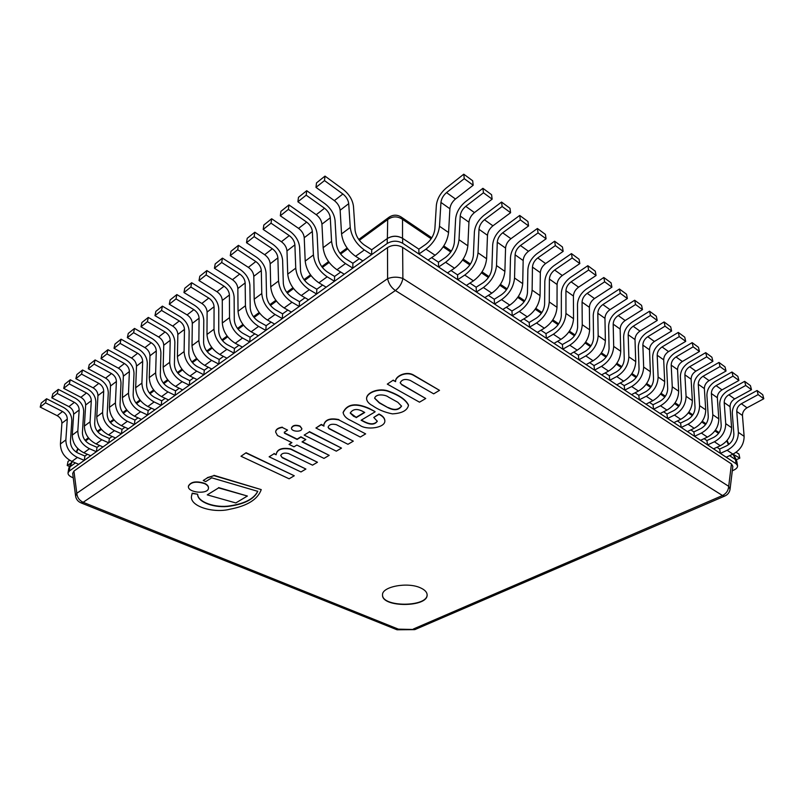 <?xml version="1.0" encoding="UTF-8"?>
<svg xmlns="http://www.w3.org/2000/svg" width="804" height="804" viewBox="0 0 804 804"><rect width="100%" height="100%" fill="white"/><g stroke="black" fill="none" stroke-linecap="round" stroke-linejoin="round"><path stroke-width="1.21" d="M73.938 471.104L387.508 247.592L387.608 278.666C388.633 283.631 391.226 287.581 395.397 290.535C399.407 287.48 401.899 283.46 402.874 278.475C397.709 276.676 392.623 276.747 387.608 278.666L76.802 493.284L73.938 471.104L72.682 473.435L75.596 496.038C76.119 499.264 77.918 501.535 80.993 502.862L83.164 502.299C79.294 500.44 77.174 497.425 76.802 493.284L75.596 496.038M402.633 247.391L731.459 463.938L728.705 486.319C728.384 490.5 726.313 493.566 722.494 495.525L724.816 496.028C727.821 494.661 729.57 492.38 730.062 489.184L728.705 486.319L402.874 278.475L402.633 247.391C397.508 244.617 392.463 244.687 387.508 247.592M730.062 489.184L732.846 466.37L731.459 463.938M415.045 629.522L398.382 629.15L83.164 502.299L395.397 290.535L722.494 495.525L413.367 629.009M80.993 502.862L396.975 629.763L398.382 629.15M420.542 587.885C424.793 589.814 426.984 592.116 427.115 594.789C428.22 607.533 381.548 607.744 382.533 594.99C381.609 586.669 407.618 581.694 420.542 587.885M73.244 477.797L72.139 477.345C69.265 476.079 67.888 474.581 68.028 472.863L69.255 471.104L387.237 243.471C392.292 240.517 397.427 240.446 402.663 243.27L736.193 463.838L737.559 465.687C737.72 467.375 736.414 468.873 733.65 470.179L732.313 470.772M69.255 471.104L69.958 466.822L68.742 468.581L68.028 472.863M69.958 466.822L75.415 462.903L69.898 466.873L72.31 461.596M84.933 456.049L87.385 454.29L84.933 456.049L78.088 453.114C73.094 450.531 70.541 446.642 70.43 441.456L71.807 420.673C71.747 415.065 69.003 410.663 63.576 407.457L46.592 398.754L45.537 402.834L62.571 411.517C65.687 413.356 67.255 415.879 67.285 419.095L65.858 439.909C66.018 447.717 69.858 453.567 77.375 457.446L84.249 460.37L84.933 456.049M97.023 447.356L99.626 445.486L97.023 447.356L90.148 444.351C85.123 441.718 82.551 437.778 82.42 432.552L83.696 411.628C83.606 405.98 80.832 401.528 75.385 398.251L58.31 389.377L57.275 393.478L74.39 402.342C77.526 404.211 79.114 406.764 79.154 410L77.827 430.964C78.028 438.833 81.897 444.753 89.465 448.712L96.359 451.697L97.023 447.356M109.384 438.461L112.148 436.482L109.384 438.461L102.48 435.396C97.435 432.703 94.832 428.723 94.671 423.457L95.857 402.382C95.736 396.694 92.932 392.181 87.455 388.855L70.3 379.789L69.275 383.92L86.48 392.965C89.626 394.864 91.234 397.447 91.294 400.714L90.068 421.829C90.299 429.758 94.219 435.738 101.817 439.778L108.741 442.833L109.384 438.461M122.027 429.366L124.952 427.266L122.027 429.366L115.093 426.231C110.027 423.477 107.394 419.457 107.203 414.14L108.279 392.925C108.138 387.196 105.304 382.634 99.796 379.237L82.561 369.991L81.556 374.131L98.842 383.367C102.007 385.317 103.626 387.93 103.706 391.216L102.59 412.472C102.862 420.462 106.811 426.522 114.449 430.642L121.404 433.768L122.027 429.366M134.961 420.07L138.047 417.839L134.961 420.07L127.997 416.854C122.901 414.05 120.248 409.97 120.027 404.623L120.992 383.257C120.811 377.478 117.957 372.865 112.419 369.408L95.103 359.951L94.118 364.132L111.485 373.558C114.67 375.538 116.299 378.181 116.399 381.498L115.394 402.904C115.706 410.965 119.706 417.095 127.374 421.296L134.358 424.502L134.961 420.07M148.187 410.553L151.453 408.201L148.187 410.553L141.192 407.266C136.077 404.402 133.394 400.271 133.152 394.885L133.997 373.357C133.786 367.549 130.901 362.875 125.334 359.348L107.937 349.69L106.972 353.891L124.429 363.529C127.615 365.539 129.273 368.222 129.384 371.559L128.499 393.116C128.861 401.236 132.891 407.437 140.599 411.738L147.604 415.015L148.187 410.553M161.725 400.814L165.172 398.332L161.725 400.814L154.71 397.447C149.564 394.523 146.861 390.342 146.579 384.905L147.303 363.237C147.062 357.378 144.137 352.644 138.549 349.047L121.072 339.187L120.128 343.408L137.665 353.257C140.871 355.308 142.539 358.021 142.68 361.378L141.906 383.096C142.318 391.277 146.398 397.558 154.127 401.95L161.172 405.306L161.725 400.814M175.584 390.844L179.232 388.221L175.584 390.844L168.538 387.397C163.373 384.412 160.639 380.181 160.328 374.704L160.921 352.876C160.639 346.966 157.695 342.182 152.077 338.514L134.519 328.434L133.605 332.675L151.212 342.735C154.438 344.836 156.127 347.579 156.277 350.966L155.644 372.835C156.097 381.086 160.217 387.448 167.986 391.93L175.061 395.367L175.584 390.844M189.774 380.634L193.613 377.87L189.774 380.634L182.699 377.106C177.523 374.051 174.749 369.77 174.408 364.242L174.86 342.263C174.548 336.313 171.564 331.469 165.925 327.731L148.288 317.419L147.403 321.68L165.081 331.972C168.327 334.112 170.036 336.896 170.207 340.303L169.704 362.323C170.217 370.644 174.378 377.086 182.186 381.669L189.272 385.186L189.774 380.634M204.306 370.172L208.357 367.257L204.306 370.172L197.211 366.564C192.005 363.438 189.211 359.097 188.829 353.539L189.141 331.399C188.789 325.409 185.774 320.505 180.106 316.675L162.398 306.133L161.534 310.424L179.292 320.947C182.548 323.138 184.277 325.952 184.478 329.389L184.106 351.559C184.679 359.941 188.88 366.473 196.719 371.157L203.844 374.754L204.306 370.172M219.201 359.468L223.472 356.393L219.201 359.468L212.075 355.76C206.849 352.574 204.025 348.172 203.603 342.564L203.774 320.273C203.382 314.233 200.337 309.259 194.638 305.359L176.85 294.576L176.016 298.887L193.854 309.651C197.121 311.882 198.869 314.736 199.09 318.203L198.869 340.534C199.503 348.976 203.744 355.599 211.623 360.383L218.758 364.071L219.201 359.468M234.456 348.484L238.959 345.248L234.456 348.484L227.311 344.685C222.065 341.429 219.211 336.966 218.748 331.318L218.758 308.867C218.326 302.786 215.241 297.751 209.522 293.761L191.664 282.727L190.86 287.058L208.769 298.073C212.055 300.354 213.824 303.239 214.065 306.736L214.005 329.228C214.688 337.74 218.989 344.444 226.889 349.338L234.054 353.127L234.456 348.484M250.104 337.228L254.838 333.821L250.104 337.228L242.939 333.338C237.672 330.002 234.788 325.479 234.286 319.781L234.125 297.178C233.642 291.048 230.527 285.943 224.788 281.872L206.859 270.576L206.085 274.928L224.065 286.214C227.361 288.546 229.15 291.46 229.421 294.978L229.522 317.63C230.266 326.213 234.607 333.007 242.547 338.022L249.732 341.901L250.104 337.228M266.144 325.69L271.129 322.102L266.144 325.69L258.958 321.69C253.672 318.283 250.758 313.701 250.215 307.952L249.883 285.189C249.351 279.018 246.205 273.842 240.436 269.682L222.437 258.124L221.693 262.496L239.743 274.043C243.059 276.425 244.868 279.39 245.16 282.928L245.441 305.741C246.255 314.394 250.637 321.278 258.607 326.404L265.812 330.394L266.144 325.69M282.606 313.851L287.852 310.083L282.606 313.851L275.4 309.751C270.094 306.254 267.139 301.611 266.546 295.822L266.044 272.898C265.461 266.677 262.275 261.431 256.486 257.179L238.426 245.341L237.713 249.732L255.833 261.561C259.159 263.993 260.988 266.998 261.31 270.566L261.772 293.54C262.647 302.264 267.089 309.249 275.079 314.495L282.315 318.585L282.606 313.851M299.49 301.701L305.007 297.731L299.49 301.701L292.264 297.5C286.938 293.912 283.963 289.209 283.32 283.37L282.616 260.285C281.993 254.014 278.767 248.697 272.948 244.356L254.828 232.215L254.154 236.627L272.335 248.758C275.682 251.24 277.521 254.285 277.882 257.883L278.536 281.018C279.48 289.812 283.973 296.897 291.993 302.264L299.239 306.465L299.49 301.701M316.826 289.229L322.625 285.058L316.826 289.229L309.58 284.907C304.244 281.249 301.229 276.476 300.535 270.586L299.631 247.341C298.947 241.019 295.691 235.632 289.852 231.19L271.662 218.748L271.038 223.18L289.279 235.612C292.636 238.155 294.505 241.24 294.887 244.868L295.741 268.154C296.766 277.028 301.299 284.204 309.349 289.711L316.615 294.023L316.826 289.229M334.625 276.425L340.725 272.043L334.625 276.425L327.369 271.993C322.012 268.234 318.957 263.39 318.223 257.451L317.098 234.054C316.364 227.683 313.068 222.226 307.208 217.673L288.958 204.919L288.375 209.372L306.676 222.115C310.042 224.718 311.932 227.844 312.344 231.502L313.419 254.958C314.515 263.893 319.108 271.179 327.178 276.817L334.464 281.249L334.625 276.425M352.906 263.28L359.328 258.667L352.906 263.28L345.64 258.717C340.263 254.868 337.177 249.954 336.384 243.964L335.047 220.396C334.243 213.985 330.906 208.447 325.027 203.784L306.726 190.709L306.183 195.181L324.545 208.246C327.921 210.919 329.831 214.085 330.283 217.773L331.57 241.381C332.766 250.396 337.399 257.793 345.499 263.571L352.795 268.124L352.906 263.28M315.982 187.372L316.505 182.89L324.997 176.106L324.494 180.588L315.982 187.372L334.363 200.628C337.75 203.332 339.68 206.527 340.142 210.226L341.559 233.924C342.795 242.979 347.469 250.426 355.569 256.285L362.875 260.908L371.629 254.637L371.699 249.763L387.257 238.567L387.237 243.471M402.663 243.27L402.633 238.366C397.427 235.542 392.292 235.612 387.257 238.567M402.633 238.366L418.854 249.15L418.924 254.024L428.06 260.064L435.095 255.26C442.893 249.19 447.386 241.612 448.572 232.517L449.898 208.759C450.351 205.04 452.21 201.794 455.466 199L473.184 185.242L464.26 178.679L463.777 174.197L472.672 180.759L473.184 185.242M482.913 188.317L465.265 201.904C459.597 206.718 456.381 212.356 455.627 218.799L454.371 242.426C453.617 248.436 450.652 253.441 445.466 257.431L438.461 262.174L431.627 257.632L438.461 262.174L438.582 267.028L447.476 272.908L454.511 268.224C462.31 262.305 466.752 254.828 467.848 245.813L468.943 222.205C469.355 218.517 471.184 215.311 474.44 212.588L492.138 199.161L483.455 192.779L482.913 188.317L491.576 194.709L492.138 199.161M501.555 202.065L483.928 215.321C478.269 220.035 475.084 225.582 474.39 231.984L473.375 255.451C472.672 261.411 469.737 266.345 464.561 270.234L457.556 274.867L451.044 270.536L457.556 274.867L457.727 279.681L466.39 285.41L473.415 280.857C481.204 275.068 485.606 267.702 486.611 258.757L487.485 235.311C487.857 231.652 489.676 228.487 492.922 225.823L510.59 212.718L502.138 206.507L501.555 202.065L509.987 208.286L510.59 212.718M519.706 215.452L502.108 228.396C496.46 232.999 493.314 238.476 492.681 244.828L491.877 268.134C491.224 274.053 488.319 278.908 483.154 282.717L476.149 287.219L469.948 283.098L476.149 287.219L476.37 292.013L484.812 297.601L491.837 293.158C499.616 287.5 503.967 280.234 504.892 271.36L505.555 248.084C505.897 244.446 507.696 241.331 510.932 238.718L528.57 225.934L520.329 219.874L519.706 215.452L527.926 221.512L528.57 225.934M537.394 228.497L519.826 241.13C514.188 245.642 511.083 251.049 510.5 257.35L509.907 280.495C509.304 286.365 506.43 291.159 501.274 294.877L494.279 299.269L488.37 295.349L494.279 299.269L494.54 304.033L502.771 309.47L509.786 305.138C517.545 299.621 521.856 292.455 522.711 283.651L523.163 260.526C523.474 256.918 525.253 253.843 528.479 251.29L546.087 238.808L538.057 232.909L537.394 228.497L545.403 234.406L546.087 238.808M554.629 241.21L537.102 253.551C531.484 257.963 528.409 263.3 527.876 269.551L527.474 292.545C526.932 298.364 524.087 303.098 518.942 306.726L511.947 311.007L506.329 307.279L511.947 311.007L512.248 315.741L520.278 321.047L527.283 316.826C535.032 311.429 539.293 304.364 540.077 295.631L540.338 272.656C540.62 269.089 542.378 266.044 545.604 263.551L563.172 251.35L555.343 245.602L554.629 241.21L562.438 246.969L563.172 251.35M571.443 253.612L553.946 265.672C548.348 269.983 545.303 275.249 544.821 281.46L544.609 304.294C544.107 310.063 541.293 314.726 536.157 318.283L529.173 322.464L523.826 318.907L529.173 322.464L529.524 327.168L537.353 332.343L544.348 328.223C552.077 322.947 556.298 315.972 557.011 307.309L557.082 284.495C557.343 280.948 559.081 277.953 562.297 275.501L579.825 263.581L572.187 257.973L571.443 253.612L579.061 259.23L579.825 263.581M587.835 265.702L570.388 277.491C564.8 281.712 561.785 286.907 561.353 293.068L561.323 315.751C560.87 321.479 558.076 326.082 552.961 329.55L545.986 333.63L540.901 330.253L545.986 333.63L546.368 338.303L554.006 343.358L560.991 339.338C568.699 334.173 572.88 327.298 573.533 318.696L573.423 296.043C573.664 292.525 575.373 289.561 578.578 287.169L596.065 275.521L588.618 270.043L587.835 265.702L595.261 271.179L596.065 275.521M603.824 277.501L586.428 289.018C580.85 293.158 577.875 298.294 577.483 304.404L577.634 326.926C577.212 332.615 574.458 337.157 569.343 340.554L562.388 344.534L557.544 341.318L562.388 344.534L562.81 349.177L570.257 354.102L577.232 350.182C584.92 345.127 589.061 338.343 589.644 329.811L589.372 307.319C589.583 303.822 591.282 300.897 594.478 298.545L611.914 287.159L604.648 281.822L603.824 277.501L611.08 282.847L611.914 287.159M619.432 289.008L602.085 300.274C596.528 304.334 593.583 309.399 593.231 315.469L593.543 337.841C593.171 343.479 590.437 347.961 585.342 351.288L578.388 355.167L573.795 352.112L578.388 355.167L578.85 359.79L586.126 364.594L593.091 360.765C600.749 355.82 604.849 349.127 605.372 340.655L604.95 318.324C605.131 314.846 606.809 311.962 609.995 309.661L627.371 298.525L620.286 293.309L619.432 289.008L626.517 294.234L627.371 298.525M634.668 300.244L617.371 311.269C611.834 315.248 608.919 320.243 608.618 326.273L609.08 348.484C608.739 354.082 606.035 358.504 600.95 361.76L594.025 365.559L589.654 362.654L594.025 365.559L594.518 370.141L601.613 374.845L608.558 371.096C616.206 366.262 620.256 359.649 620.728 351.247L620.145 329.067C620.306 325.62 621.974 322.766 625.15 320.515L642.476 309.62L635.552 304.525L634.668 300.244L641.582 305.339L642.476 309.62M649.552 311.218L632.306 322.002C626.788 325.901 623.894 330.846 623.633 336.826L624.246 358.885C623.944 364.443 621.261 368.805 616.206 371.991L609.281 375.699L605.141 372.945L609.281 375.699L609.804 380.262L616.748 384.845L623.673 381.186C631.291 376.453 635.311 369.92 635.733 361.589L634.999 339.559C635.14 336.142 636.788 333.328 639.944 331.117L657.22 320.454L650.456 315.48L649.552 311.218L656.295 316.203L657.22 320.454M664.084 321.942L646.888 332.494C641.401 336.313 638.537 341.197 638.306 347.137L639.059 369.046C638.798 374.553 636.145 378.865 631.09 381.99L624.195 385.608L620.256 382.995L624.195 385.608L624.748 390.141L631.532 394.623L638.436 391.046C646.034 386.412 650.014 379.96 650.376 371.689L649.511 349.81C649.622 346.413 651.26 343.64 654.406 341.469L671.621 331.027L665.019 326.183L664.084 321.942L670.677 326.806L671.621 331.027M678.285 332.414L661.149 342.745C655.672 346.494 652.838 351.318 652.647 357.207L653.541 378.965C653.31 384.433 650.677 388.694 645.642 391.759L638.768 395.297L635.029 392.814L638.768 395.297L639.351 399.799L645.974 404.181L652.868 400.683C660.436 396.141 664.375 389.769 664.687 381.568L663.692 359.83C663.792 356.463 665.4 353.72 668.536 351.589L685.701 341.368L679.239 336.625L678.285 332.414L684.727 337.167L685.701 341.368M692.154 342.645L675.089 352.765C669.631 356.443 666.828 361.207 666.667 367.056L667.692 388.664C667.491 394.091 664.878 398.302 659.873 401.296L653.009 404.754L649.471 402.402L653.009 404.754L653.612 409.226L660.094 413.517L666.968 410.1C674.506 405.648 678.405 399.347 678.676 391.216L677.551 369.629C677.631 366.282 679.229 363.569 682.355 361.488L699.45 351.479L693.138 346.846L692.154 342.645L698.455 347.288L699.45 351.479M705.721 352.654L688.706 362.564C683.279 366.172 680.506 370.885 680.375 376.694L681.521 398.151C681.35 403.528 678.767 407.688 673.772 410.623L666.928 414.01L663.581 411.779L666.928 414.01L667.561 418.452L673.903 422.643L680.747 419.306C688.264 414.944 692.133 408.723 692.355 400.643L691.108 379.207C691.169 375.89 692.757 373.207 695.862 371.157L712.897 361.358L706.726 356.825L705.721 352.654L711.882 357.197L712.897 361.358M718.987 362.433L702.033 372.141C696.626 375.689 693.872 380.342 693.782 386.111L695.038 407.417C694.907 412.764 692.344 416.874 687.37 419.748L680.546 423.065L677.37 420.954L680.546 423.065L681.209 427.477L687.4 431.567L694.224 428.301C701.711 424.03 705.55 417.879 705.721 409.869L704.364 388.583C704.404 385.287 705.982 382.634 709.078 380.624L726.042 371.016L720.012 366.584L718.987 362.433L725.007 366.875L726.042 371.016M731.952 372.001L715.068 381.518C709.681 384.995 706.957 389.598 706.897 395.317L708.264 416.482C708.153 421.788 705.621 425.849 700.666 428.673L693.862 431.909L690.857 429.919L693.862 431.909L694.545 436.301L700.606 440.301L707.409 437.105C714.867 432.914 718.665 426.844 718.806 418.884L717.339 397.749C717.359 394.473 718.917 391.849 722.002 389.88L738.906 380.463L733.007 376.131L731.952 372.001L737.851 376.342L738.906 380.463M744.645 381.357L727.831 390.694C722.464 394.101 719.761 398.653 719.731 404.332L721.208 425.356C721.128 430.622 718.615 434.632 713.671 437.406L706.897 440.572L704.053 438.682L706.897 440.572L707.6 444.934L713.53 448.853L720.314 445.728C727.741 441.607 731.499 435.607 731.6 427.708L730.032 406.713C730.042 403.467 731.58 400.874 734.655 398.935L751.489 389.709L745.72 385.468L744.645 381.357L750.413 385.608L751.489 389.709M720.374 453.376L727.148 450.28C734.554 446.21 738.303 440.24 738.373 432.381L736.755 411.467C736.755 408.231 738.283 405.648 741.348 403.729L758.152 394.603L757.066 390.523L740.313 399.668C734.967 403.015 732.293 407.517 732.293 413.155L733.871 434.039C733.811 439.255 731.318 443.225 726.404 445.939L719.65 449.044L716.967 447.265L719.65 449.044L720.374 453.376L726.173 457.215L732.936 454.149L736.906 461.948M735.519 459.597L729.6 455.667L735.449 459.546L736.193 463.838M737.559 465.687L736.806 461.395L735.449 459.546M68.652 469.114L69.898 466.873M389.186 217.13L387.689 219.572C392.553 216.085 397.508 216.025 402.533 219.371L401.005 216.909C397.015 214.567 393.076 214.638 389.186 217.13M324.997 176.106L343.338 189.523C349.237 194.297 352.614 199.905 353.479 206.377L355.056 230.105C355.911 236.135 359.026 241.12 364.413 245.069L371.699 249.763L387.367 238.486C392.332 235.542 397.387 235.482 402.523 238.285L418.854 249.15L425.869 244.265C431.044 240.185 434.049 235.11 434.863 229.05L436.361 205.261C437.175 198.769 440.431 193.06 446.109 188.126L463.777 174.197M418.924 254.024L425.949 249.16C433.758 243.019 438.28 235.391 439.497 226.266L440.944 202.427C441.406 198.699 443.275 195.422 446.532 192.598L464.26 178.679M71.164 463.014L67.224 465.516L69.566 466.491M67.224 465.516L68.049 461.375L69.727 460.31M438.582 267.028L445.607 262.285C453.416 256.295 457.878 248.768 459.014 239.723L460.22 216.045C460.642 212.346 462.491 209.12 465.747 206.357L483.455 192.779M457.727 279.681L464.752 275.068C472.541 269.219 476.963 261.802 478.008 252.818L478.983 229.301C479.375 225.633 481.204 222.457 484.45 219.753L502.138 206.507M476.37 292.013L483.395 287.52C491.174 281.802 495.545 274.496 496.52 265.581L497.274 242.225C497.636 238.587 499.435 235.441 502.681 232.808L520.329 219.874M494.54 304.033L501.555 299.651C509.324 294.063 513.655 286.857 514.55 278.023L515.093 254.818C515.424 251.21 517.203 248.104 520.439 245.532L538.057 232.909M512.248 315.741L519.263 311.47C527.022 306.012 531.303 298.907 532.117 290.133L532.459 267.099C532.761 263.511 534.529 260.456 537.755 257.933L555.343 245.602M529.524 327.168L536.529 322.997C544.258 317.66 548.499 310.645 549.253 301.952L549.403 279.068C549.675 275.511 551.423 272.496 554.639 270.023L572.187 257.973M546.368 338.303L553.363 334.243C561.081 329.027 565.282 322.102 565.956 313.48L565.936 290.746C566.177 287.219 567.905 284.234 571.111 281.822L588.618 270.043M562.81 349.177L569.785 345.207C577.483 340.102 581.644 333.278 582.257 324.715L582.066 302.143C582.277 298.636 583.985 295.701 587.191 293.329L604.648 281.822M578.85 359.79L585.814 355.911C593.493 350.916 597.603 344.182 598.166 335.69L597.804 313.269C597.995 309.791 599.694 306.887 602.879 304.565L620.286 293.309M594.518 370.141L601.462 366.363C609.12 361.478 613.191 354.815 613.693 346.393L613.181 324.133C613.351 320.675 615.02 317.811 618.196 315.54L635.552 304.525M609.804 380.262L616.748 376.563C624.376 371.78 628.406 365.207 628.849 356.845L628.185 334.745C628.336 331.318 629.994 328.484 633.16 326.253L650.456 315.48M624.748 390.141L631.663 386.533C639.27 381.85 643.27 375.357 643.662 367.056L642.858 345.107C642.979 341.7 644.617 338.906 647.773 336.715L665.019 326.183M639.351 399.799L646.245 396.261C653.823 391.679 657.783 385.267 658.124 377.036L657.19 355.237C657.29 351.861 658.918 349.097 662.054 346.946L679.239 336.625M653.612 409.226L660.496 405.779C668.054 401.286 671.973 394.955 672.265 386.784L671.199 365.137C671.28 361.78 672.888 359.046 676.013 356.946L693.138 346.846M667.561 418.452L674.425 415.085C681.953 410.673 685.832 404.422 686.083 396.312L684.887 374.815C684.958 371.488 686.546 368.785 689.671 366.724L706.726 356.825M681.209 427.477L688.043 424.18C695.54 419.859 699.39 413.678 699.591 405.638L698.284 384.282C698.334 380.975 699.912 378.302 703.018 376.282L720.012 366.584M694.545 436.301L701.359 433.075C708.837 428.833 712.645 422.733 712.806 414.743L711.389 393.538C711.419 390.252 712.977 387.618 716.073 385.629L733.007 376.131M707.6 444.934L714.394 441.768C721.831 437.617 725.61 431.577 725.731 423.658L724.203 402.593C724.223 399.337 725.771 396.734 728.846 394.784L745.72 385.468M758.152 394.603L763.8 398.754L747.027 407.799C743.971 409.708 742.444 412.271 742.454 415.487L744.122 436.341C744.062 444.18 740.333 450.119 732.936 454.149L727.148 450.28M757.066 390.523L762.705 394.684L763.8 398.754M68.832 468.109L71.898 461.416L78.742 464.31L84.249 460.37M77.375 457.446L71.898 461.416C64.39 457.566 60.561 451.758 60.431 443.969L61.898 423.226C61.868 420.02 60.3 417.507 57.195 415.688L40.2 407.085L45.537 402.834M40.2 407.085L41.265 403.015L46.592 398.754M57.275 393.478L51.818 397.829L68.903 406.603C72.028 408.452 73.606 410.995 73.646 414.221L72.27 435.125C72.45 442.964 76.31 448.843 83.847 452.773L90.731 455.727L96.359 451.697M51.818 397.829L52.873 393.729L58.31 389.377M69.275 383.92L63.707 388.362L80.872 397.317C84.008 399.206 85.606 401.779 85.656 405.025L84.39 426.07C84.601 433.969 88.5 439.929 96.078 443.929L102.992 446.954L108.741 442.833M63.707 388.362L64.732 384.242L70.3 379.789M81.556 374.131L75.857 378.674L93.103 387.829C96.259 389.749 97.877 392.352 97.947 395.628L96.771 416.814C97.033 424.783 100.962 430.803 108.58 434.884L115.525 437.979L121.404 433.768M75.857 378.674L76.872 374.543L82.561 369.991M94.118 364.132L88.289 368.775L105.615 378.121C108.791 380.081 110.419 382.704 110.51 386.01L109.444 407.347C109.746 415.377 113.716 421.467 121.374 425.638L128.338 428.803L134.358 424.502M88.289 368.775L89.274 364.614L95.103 359.951M106.972 353.891L101.002 358.644L118.419 368.182C121.605 370.182 123.253 372.845 123.354 376.171L122.409 397.658C122.751 405.749 126.771 411.919 134.459 416.181L141.454 419.417L147.604 415.015M101.002 358.644L101.977 354.463L107.937 349.69M120.128 343.408L114.017 348.273L131.514 358.021C134.72 360.061 136.378 362.755 136.509 366.101L135.675 387.749C136.067 395.9 140.127 402.151 147.846 406.492L154.87 409.809L161.172 405.306M114.017 348.273L114.972 344.062L121.072 339.187M133.605 332.675L127.344 337.66L144.921 347.619C148.137 349.7 149.815 352.433 149.966 355.8L149.263 377.599C149.695 385.819 153.795 392.141 161.554 396.583L168.609 399.98L175.061 395.367M127.344 337.66L128.268 333.429L134.519 328.434M147.403 321.68L140.991 326.786L158.639 336.976C161.875 339.097 163.574 341.861 163.745 345.258L163.172 367.207C163.654 375.488 167.795 381.9 175.594 386.433L182.669 389.91L189.272 385.186M140.991 326.786L141.896 322.535L148.288 317.419M161.534 310.424L154.971 315.65L172.699 326.072C175.945 328.233 177.664 331.037 177.845 334.454L177.413 356.564C177.955 364.916 182.146 371.398 189.965 376.041L197.07 379.599L203.844 374.754M154.971 315.65L155.845 311.379L162.398 306.133M176.016 298.887L169.282 304.244L187.091 314.897C190.357 317.108 192.086 319.942 192.297 323.399L192.015 345.66C192.608 354.072 196.839 360.644 204.698 365.388L211.834 369.036L218.758 364.071M169.282 304.244L170.136 299.952L176.85 294.576M190.86 287.058L183.965 292.555L201.844 303.46C205.12 305.711 206.869 308.585 207.11 312.063L206.98 334.474C207.633 342.956 211.904 349.629 219.793 354.474L226.949 358.212L234.054 353.127M183.965 292.555L184.779 288.234L191.664 282.727M206.085 274.928L199.01 280.566L216.959 291.721C220.256 294.033 222.025 296.937 222.286 300.445L222.316 323.017C223.03 331.57 227.351 338.323 235.27 343.278L242.446 347.117L249.732 341.901M199.01 280.566L199.804 276.224L206.859 270.576M221.693 262.496L214.437 268.275L232.456 279.702C235.763 282.053 237.562 284.998 237.843 288.525L238.044 311.269C238.828 319.881 243.19 326.736 251.139 331.801L258.345 335.74L265.812 330.394M214.437 268.275L215.201 263.913L222.437 258.124M237.713 249.732L230.266 255.662L248.356 267.36C251.682 269.772 253.491 272.757 253.803 276.315L254.185 299.209C255.029 307.902 259.441 314.836 267.42 320.032L274.646 324.072L282.315 318.585M230.266 255.662L230.989 251.28L238.426 245.341M254.154 236.627L246.516 242.718L264.667 254.707C268.003 257.169 269.842 260.194 270.174 263.782L270.737 286.837C271.662 295.601 276.124 302.636 284.134 307.952L291.37 312.093L299.239 306.465M246.516 242.718L247.2 238.316L254.828 232.215M271.038 223.18L263.189 229.431L281.4 241.723C284.747 244.235 286.606 247.3 286.978 250.918L287.742 274.134C288.736 282.968 293.249 290.103 301.279 295.55L308.535 299.802L316.615 294.023M263.189 229.431L263.843 225.009L271.662 218.748M288.375 209.372L280.315 215.794L298.585 228.386C301.952 230.969 303.832 234.075 304.234 237.713L305.198 261.089C306.264 269.993 310.826 277.239 318.897 282.817L326.163 287.189L334.464 281.249M280.315 215.794L280.918 211.351L288.958 204.919M306.183 195.181L297.902 201.774L316.233 214.698C319.61 217.331 321.51 220.487 321.942 224.155L323.128 247.692C324.283 256.667 328.896 264.013 336.987 269.732L344.273 274.224L352.795 268.124M297.902 201.774L298.465 197.312L306.726 190.709M324.494 180.588L342.896 194.005C346.293 196.739 348.222 199.955 348.715 203.663L350.242 227.442C351.519 236.527 356.212 244.034 364.323 249.964L371.629 254.637M736.183 459.777L739.821 458.149L733.72 454.582M736.072 452.32L738.936 454.009L739.821 458.149M382.533 594.859C381.91 607.452 427.849 607.241 427.105 594.659M304.173 435.095L336.303 451.165L341.489 448.109L309.349 431.909L304.173 435.095L309.349 431.909M309.369 431.597L341.489 448.109M207.261 494.862L235.793 502.942L247.391 496.038L218.598 487.897L207.261 494.862L218.598 487.897M247.391 496.038L218.618 487.596M294.274 475.767L246.124 452.732L240.989 456.25L289.118 478.792L294.274 475.767L246.094 453.034M246.124 452.732L240.989 456.25M387.307 384.111L393.246 380.131L387.307 384.111L419.497 402.181L425.738 398.513L401.899 384.835L400.201 382.835C401.789 379.428 405.146 378.624 410.291 380.443L433.688 393.839L439.517 390.342L413.266 375.187C405.96 371.136 394.965 376.664 395.608 381.639L393.246 380.453M393.246 380.131L395.608 381.639M395.608 381.317C394.965 376.342 405.96 370.815 413.256 374.865L413.266 375.187M413.256 374.865L439.517 390.342M400.211 382.674L401.899 384.835M401.899 384.513L425.738 398.513M397.819 402.281L401.558 406.151C398.744 410.201 394.362 410.784 388.412 407.909L379.357 402.955L374.654 398.312C375.558 393.548 385.488 394.483 388.503 397.126L397.819 402.281M374.664 398.151L379.357 402.643L388.412 407.909M388.412 407.588C394.181 410.442 398.553 409.909 401.548 406M366.564 398.583L366.564 398.422C366.674 392.121 379.649 387.347 389.136 391.387C399.538 395.277 405.99 399.829 408.492 405.045L408.492 405.206M372.564 405.678C378.111 409.608 384.714 412.341 392.362 413.859C401.889 413.377 407.266 410.542 408.492 405.357C405.99 400.151 399.538 395.598 389.136 391.709C379.639 387.669 366.664 392.442 366.554 398.734C366.895 401.457 368.895 403.769 372.564 405.678M365.649 433.879L338.846 419.909C330.293 418.14 325.288 419.819 323.841 424.944L323.982 426.12L321.268 424.733L315.922 428.019L347.951 444.3L353.308 441.145L329.047 428.713L328.102 427.306C328.957 424.512 331.72 423.638 336.363 424.673L360.282 437.044L365.649 433.879L338.846 419.909M353.308 441.145L329.057 428.401L328.112 427.145M323.901 425.758L321.278 424.422L315.922 428.019M338.856 419.598C330.303 417.829 325.298 419.507 323.851 424.633L323.851 424.793M350.242 412.904L356.172 417.336L364.463 412.321M356.172 417.336L353.629 416.311L350.232 413.065C352.675 409.196 356.574 408.502 361.941 410.975L364.735 412.472L356.162 417.658M343.127 412.542L343.127 412.382C347.207 403.849 355.911 402.543 369.257 408.462L375.026 411.568L369.257 408.774C355.911 402.864 347.197 404.171 343.117 412.703C343.881 415.98 346.444 418.582 350.825 420.502L359.589 425.105C366.564 430.612 385.498 427.818 384.845 420.773C384.603 418.251 382.634 416.1 378.965 414.331L373.759 417.437L377.297 421.246C374.895 424.803 370.604 425.055 364.423 421.989L361.107 420.241L375.016 411.889M377.287 421.085C374.714 424.502 370.433 424.703 364.433 421.678L361.388 420.07M384.845 420.613L384.845 420.462C384.603 417.939 382.644 415.789 378.965 414.01L373.759 417.437M300.003 426.341C295.611 424.954 292.787 425.547 291.52 428.12C291.088 431.788 301.902 432.361 301.832 428.673L300.003 426.341M301.832 428.522L300.013 426.03C295.631 424.643 292.807 425.236 291.54 427.808L291.54 427.969M287.551 430.09L282.304 427.467C278.063 428.13 275.842 429.678 275.651 432.1L277.47 435.527L291.922 442.632L289.048 444.401L293.973 446.813L296.857 445.054L323.992 458.401L329.188 455.345L302.033 441.888L305.832 439.567L300.897 437.115L297.098 439.446L284.475 433.195L284.294 432.281L287.551 430.09L282.304 427.467M305.832 439.567L300.907 436.803L297.118 439.135L284.495 432.884L284.304 432.13M329.188 455.345L302.324 441.718M291.651 442.501L289.048 444.401M282.315 427.155C278.083 427.818 275.862 429.366 275.671 431.788L275.671 431.939M288.515 453.536L312.525 465.154L317.459 462.25L290.606 449.165C281.772 447.687 276.948 449.557 276.134 454.783L274.043 453.778L269.129 456.803L300.967 471.958L305.902 469.054L282.264 457.717L280.727 455.526C281.812 453.245 284.405 452.582 288.515 453.536M280.747 455.376L282.264 457.717M282.284 457.416L305.902 469.054M274.043 453.778L269.129 456.803M274.063 453.476L276.134 454.783M276.154 454.471C276.968 449.255 281.792 447.386 290.626 448.863L290.606 449.165M290.626 448.863L317.459 462.25M204.397 483.566C196.116 481.114 190.789 482.018 188.427 486.299C187.312 492.762 208.316 494.711 208.467 488.179C208.537 486.4 207.181 484.862 204.397 483.566M208.477 488.028L208.497 487.877C208.558 486.098 207.211 484.561 204.427 483.264C196.146 480.812 190.819 481.727 188.458 485.998L188.448 486.149M191.583 495.756L192.226 493.164L197.643 494.219L192.196 493.455L191.573 495.907C189.101 506.178 213.281 513.545 229.823 509.244C247.341 505.907 257.803 499.364 261.24 489.606L213.954 475.636L207.291 477.928L203.231 480.49L205.703 481.606L211.733 477.827L257.772 491.344C254.144 498.993 244.868 503.927 229.964 506.138C215.894 508.54 197.804 502.6 197.613 494.51M197.643 494.219C197.834 502.279 215.814 508.228 229.854 505.857C244.707 503.666 254.014 498.781 257.782 491.194M207.291 477.928L203.231 480.49M207.321 477.636L213.954 475.636M213.985 475.335L261.24 489.606M76.551 452.32L78.129 448.893M726.685 440.893L728.484 444.712M402.523 238.285L402.533 219.371L431.165 238.758M359.368 240.316L387.689 219.572L387.367 238.486M443.165 246.888L450.753 252.024M462.551 260.014L469.817 264.938M481.435 272.807L488.39 277.521M499.817 285.259L506.49 289.772M517.736 297.39L524.128 301.721M535.203 309.218L541.333 313.369M552.227 320.746L558.107 324.726M568.84 331.992L574.468 335.811M585.041 342.966L590.437 346.624M600.859 353.68L606.035 357.187M616.296 364.132L621.251 367.488M631.371 374.342L636.125 377.558M646.094 384.312L650.647 387.397M660.486 394.06L664.848 397.015M674.546 403.578L678.727 406.412M688.294 412.894L692.294 415.608M701.731 421.989L705.57 424.592M714.877 430.894L718.545 433.386M85.576 440.944L88.932 438.481M97.877 431.929L101.394 429.356M110.46 422.703L114.138 420.01M123.334 413.276L127.173 410.462M136.509 403.618L140.529 400.673M149.996 393.739L154.187 390.664M163.795 383.619L168.187 380.413M177.935 373.267L182.518 369.91M192.417 362.654L197.211 359.147M207.261 351.78L212.256 348.112M222.467 340.635L227.693 336.806M238.064 329.208L243.522 325.208M254.064 317.479L259.762 313.309M270.476 305.46L276.425 301.088M287.319 293.118L293.54 288.556M304.605 280.445L311.108 275.682M322.364 267.43L329.158 262.456M340.615 254.064L347.71 248.858M425.949 249.16L435.095 255.26M439.497 226.266L448.572 232.517M440.944 202.427L449.898 208.759M446.532 192.598L455.466 199M445.607 262.285L454.511 268.224M459.014 239.723L467.848 245.813M460.22 216.045L468.943 222.205M465.747 206.357L474.44 212.588M464.752 275.068L473.415 280.857M478.008 252.818L486.611 258.757M478.983 229.301L487.485 235.311M484.45 219.753L492.922 225.823M483.395 287.52L491.837 293.158M496.52 265.581L504.892 271.36M497.274 242.225L505.555 248.084M502.681 232.808L510.932 238.718M501.555 299.651L509.786 305.138M514.55 278.023L522.711 283.651M515.093 254.818L523.163 260.526M520.439 245.532L528.479 251.29M519.263 311.47L527.283 316.826M532.117 290.133L540.077 295.631M532.459 267.099L540.338 272.656M537.755 257.933L545.604 263.551M536.529 322.997L544.348 328.223M549.253 301.952L557.011 307.309M549.403 279.068L557.082 284.495M554.639 270.023L562.297 275.501M553.363 334.243L560.991 339.338M565.956 313.48L573.533 318.696M565.936 290.746L573.423 296.043M571.111 281.822L578.578 287.169M569.785 345.207L577.232 350.182M582.257 324.715L589.644 329.811M582.066 302.143L589.372 307.319M587.191 293.329L594.478 298.545M585.814 355.911L593.091 360.765M598.166 335.69L605.372 340.655M597.804 313.269L604.95 318.324M602.879 304.565L609.995 309.661M601.462 366.363L608.558 371.096M613.693 346.393L620.728 351.247M613.181 324.133L620.145 329.067M618.196 315.54L625.15 320.515M616.748 376.563L623.673 381.186M628.849 356.845L635.733 361.589M628.185 334.745L634.999 339.559M633.16 326.253L639.944 331.117M631.663 386.533L638.436 391.046M643.662 367.056L650.376 371.689M642.858 345.107L649.511 349.81M647.773 336.715L654.406 341.469M646.245 396.261L652.868 400.683M658.124 377.036L664.687 381.568M657.19 355.237L663.692 359.83M662.054 346.946L668.536 351.589M660.496 405.779L666.968 410.1M672.265 386.784L678.676 391.216M671.199 365.137L677.551 369.629M676.013 356.946L682.355 361.488M674.425 415.085L680.747 419.306M686.083 396.312L692.355 400.643M684.887 374.815L691.108 379.207M689.671 366.724L695.862 371.157M688.043 424.18L694.224 428.301M699.591 405.638L705.721 409.869M698.284 384.282L704.364 388.583M703.018 376.282L709.078 380.624M701.359 433.075L707.409 437.105M712.806 414.743L718.806 418.884M711.389 393.538L717.339 397.749M716.073 385.629L722.002 389.88M714.394 441.768L720.314 445.728M725.731 423.658L731.6 427.708M724.203 402.593L730.032 406.713M728.846 394.784L734.655 398.935M738.373 432.381L744.122 436.341M736.755 411.467L742.454 415.487M741.348 403.729L747.027 407.799M60.431 443.969L65.858 439.909M61.898 423.226L67.285 419.095M57.195 415.688L62.571 411.517M83.847 452.773L89.465 448.712M72.27 435.125L77.827 430.964M73.646 414.221L79.154 410M68.903 406.603L74.39 402.342M96.078 443.929L101.817 439.778M84.39 426.07L90.068 421.829M85.656 405.025L91.294 400.714M80.872 397.317L86.48 392.965M108.58 434.884L114.449 430.642M96.771 416.814L102.59 412.472M97.947 395.628L103.706 391.216M93.103 387.829L98.842 383.367M121.374 425.638L127.374 421.296M109.444 407.347L115.394 402.904M110.51 386.01L116.399 381.498M105.615 378.121L111.485 373.558M134.459 416.181L140.599 411.738M122.409 397.658L128.499 393.116M123.354 376.171L129.384 371.559M118.419 368.182L124.429 363.529M147.846 406.492L154.127 401.95M135.675 387.749L141.906 383.096M136.509 366.101L142.68 361.378M131.514 358.021L137.665 353.257M161.554 396.583L167.986 391.93M149.263 377.599L155.644 372.835M149.966 355.8L156.277 350.966M144.921 347.619L151.212 342.735M175.594 386.433L182.186 381.669M163.172 367.207L169.704 362.323M163.745 345.258L170.207 340.303M158.639 336.976L165.081 331.972M189.965 376.041L196.719 371.157M177.413 356.564L184.106 351.559M177.845 334.454L184.478 329.389M172.699 326.072L179.292 320.947M204.698 365.388L211.623 360.383M192.015 345.66L198.869 340.534M192.297 323.399L199.09 318.203M187.091 314.897L193.854 309.651M219.793 354.474L226.889 349.338M206.98 334.474L214.005 329.228M207.11 312.063L214.065 306.736M201.844 303.46L208.769 298.073M235.27 343.278L242.547 338.022M222.316 323.017L229.522 317.63M222.286 300.445L229.421 294.978M216.959 291.721L224.065 286.214M251.139 331.801L258.607 326.404M238.044 311.269L245.441 305.741M237.843 288.525L245.16 282.928M232.456 279.702L239.743 274.043M267.42 320.032L275.079 314.495M254.185 299.209L261.772 293.54M253.803 276.315L261.31 270.566M248.356 267.36L255.833 261.561M284.134 307.952L291.993 302.264M270.737 286.837L278.536 281.018M270.174 263.782L277.882 257.883M264.667 254.707L272.335 248.758M301.279 295.55L309.349 289.711M287.742 274.134L295.741 268.154M286.978 250.918L294.887 244.868M281.4 241.723L289.279 235.612M318.897 282.817L327.178 276.817M305.198 261.089L313.419 254.958M304.234 237.713L312.344 231.502M298.585 228.386L306.676 222.115M336.987 269.732L345.499 263.571M323.128 247.692L331.57 241.381M321.942 224.155L330.283 217.773M316.233 214.698L324.545 208.246M355.569 256.285L364.323 249.964M341.559 233.924L350.242 227.442M340.142 210.226L348.715 203.663M334.363 200.628L342.896 194.005M414.522 629.632L397.297 629.793M724.816 496.028L414.894 629.592M76.169 452.079L77.787 448.552M736.715 460.903L733.419 453.928M728.906 444.391L727.057 440.471M719.088 432.622L715.419 430.14M706.113 423.829L702.274 421.226M692.837 414.824L688.837 412.11M679.279 405.628L675.099 402.794M665.4 396.221L661.039 393.267M651.21 386.593L646.657 383.508M636.688 376.744L631.944 373.528M621.824 366.664L616.869 363.307M606.608 356.343L601.432 352.835M591.02 345.78L585.624 342.122M575.051 334.946L569.423 331.127M558.7 323.851L552.82 319.871M541.926 312.485L535.796 308.324M524.731 300.817L518.339 296.485M507.093 288.857L500.43 284.345M489.003 276.596L482.048 271.873M470.43 263.993L463.174 259.079M451.366 251.069L443.798 245.934M431.788 237.793L401.276 217.09M388.915 217.321L358.735 239.471M347.087 248.014L339.991 253.22M328.545 261.622L321.751 266.606M310.505 274.857L303.992 279.631M292.937 287.752L286.706 292.314M275.832 300.294L269.873 304.666M259.169 312.525L253.461 316.706M242.939 324.434L237.471 328.434M227.11 336.042L221.884 339.881M211.683 347.358L206.678 351.036M196.638 358.403L191.844 361.921M181.955 369.177L177.362 372.543M167.624 379.689L163.232 382.915M153.634 389.95L149.433 393.035M139.976 399.98L135.956 402.925M126.63 409.769L122.781 412.593M113.595 419.336L109.917 422.03M100.852 428.683L97.334 431.266M88.4 437.818L85.033 440.29"/></g></svg>
